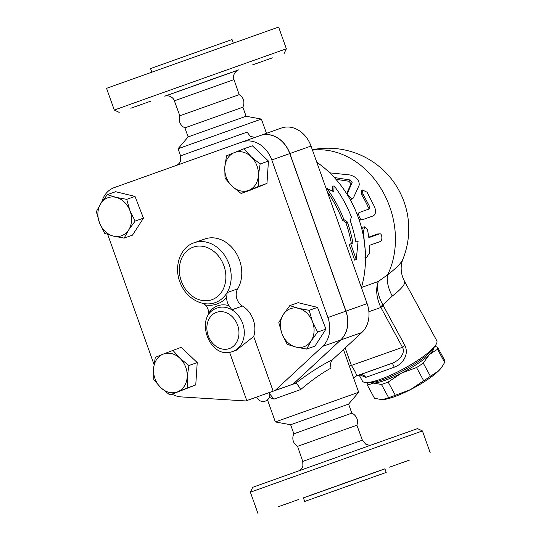 <?xml version="1.0" encoding="UTF-8"?>
<svg xmlns="http://www.w3.org/2000/svg" width="541" height="541" viewBox="0 0 541 541"><rect width="100%" height="100%" fill="white"/><g stroke="black" fill="none" stroke-linecap="round" stroke-linejoin="round"><path stroke-width="0.81" d="M286.182 479.387L422.44 430.947L417.53 428.614L372.661 444.506L252.708 487.306L250.382 492.215L286.182 479.387M303.427 497.903L384.928 468.885M302.75 461.399L297.557 446.352L340.756 430.94L356.891 425.226L362.382 440.171L302.75 461.399L302.899 465.95L302.487 467.079L300.58 469.669L299.078 470.711M337.51 489.747L359.021 482.099L337.51 489.747M297.557 446.352C293.709 443.843 292.221 440.327 293.087 435.816L293.864 433.794L351.819 413.155L348.593 404.1L358.669 392.266L343.461 349.554M409.645 460.019L389.567 467.154L409.645 460.019M363.937 476.195L340.965 484.384L363.937 476.195M278.656 506.613L298.733 499.478L278.656 506.613M304.684 501.446L303.4 497.828L362.734 476.655L384.901 468.804L386.193 472.428L304.684 501.446L386.193 472.428M165.627 95.94L237.661 70.289M150.1 97.224L114.3 110.053L106.557 88.318L278.622 27.05L286.358 48.785L150.1 97.224M252.309 64.988L272.394 57.853L252.309 64.988M200.819 83.267L223.791 75.077L200.819 83.267M150.925 101.093L130.848 108.234L150.925 101.093M238.453 69.931L164.748 96.176C167.886 94.885 173.181 96.812 174.358 100.829L179.842 115.774L239.183 94.648L233.989 79.601C233.049 76.403 233.773 73.65 236.16 71.331L238.486 69.917M179.842 115.774C178.449 120.156 179.517 123.821 183.041 126.77L184.921 127.845L242.875 107.206L243.653 105.184C244.518 100.673 243.031 97.157 239.183 94.648M269.276 397.385L273.935 399.109L300.681 389.561C311.318 380.512 321.449 373.337 331.078 368.049C330.037 364.553 330.598 361.699 332.756 359.488L361.841 332.499A26.915 21.856 -109.5 0 0 367.123 303.623L311.014 146.05A26.915 21.856 -109.5 0 0 281.435 128.028A26.915 21.856 -109.5 0 0 281.401 128.041L260.322 135.507M269.763 393.983L273.935 399.109M260.235 135.541L260.248 135.534A26.915 21.856 70.5 0 1 260.289 135.52A26.915 21.856 70.5 0 1 289.868 153.543L345.976 311.116A26.915 21.856 70.5 0 1 340.688 339.991L293.222 384.042L269.425 392.536L293.114 384.083L340.587 340.032A26.915 21.856 -109.5 0 0 345.868 311.156L289.76 153.583A26.915 21.856 -109.5 0 0 260.18 135.561A26.915 21.856 -109.5 0 0 260.147 135.575L242.24 141.918M255 137.394L250.375 136.406L247.068 132.126L197.938 149.62L180.599 155.835L180.694 160.697L179.145 163.47L176.88 165.248M151.811 72.115L150.547 68.572L209.881 47.405L232.048 39.554L233.313 43.097M430.406 376.272L438.44 371.018A36.531 7.642 151.5 0 1 410.409 389.669L423.691 380.749A39.892 8.345 -28.5 0 0 430.406 376.272L423.251 363.092A39.892 8.345 151.5 0 1 416.536 367.562L401.442 373.148A36.531 7.642 -28.5 0 0 429.473 354.49L423.251 363.092M442.416 366.189L441.672 367.292A36.531 7.642 151.5 0 1 438.44 371.018L442.416 366.189L444.661 362.416A39.892 8.345 -28.5 0 0 444.682 360.333L437.527 347.146A39.892 8.345 151.5 0 1 437.507 349.229L429.473 354.49A36.531 7.642 -28.5 0 0 433.848 347.809M382.473 399.643L388.621 397.649A39.892 8.345 -28.5 0 0 395.322 395.255L410.409 389.669A36.531 7.642 151.5 0 1 382.473 399.643A36.531 7.642 151.5 0 1 382.027 399.657A36.531 7.642 151.5 0 1 382.02 399.657L374.507 398.298L367.353 385.118A39.892 8.345 151.5 0 1 367.373 383.035L367.664 382.507M434.808 346.375L437.527 347.146M381.473 384.462L373.506 383.116A36.531 7.642 -28.5 0 0 401.442 373.148L388.168 382.074A39.892 8.345 151.5 0 1 381.473 384.462L388.621 397.649M369.963 382.473A36.531 7.642 -28.5 0 0 373.506 383.116L367.353 385.118M388.168 382.074L395.322 395.255M416.536 367.562L423.691 380.749M437.507 349.229L444.661 362.416M258.402 175.534L258.652 186.368L248.887 190.276A20.186 16.392 -109.5 0 0 258.402 175.534A20.186 16.392 -109.5 0 0 251.105 156.714L260.133 163.991L258.402 175.534M241.103 193.482L232.075 186.199A20.186 16.392 -109.5 0 0 248.887 190.276L241.103 193.482L249.415 190.533L266.97 183.419L258.652 186.368M225.029 178.219L224.779 167.385A20.186 16.392 -109.5 0 0 232.075 186.199L225.029 178.219M234.294 152.636L244.059 148.734L251.105 156.714A20.186 16.392 -109.5 0 0 234.294 152.636A20.186 16.392 -109.5 0 0 224.779 167.385L226.51 155.842L234.294 152.636M295.947 347.079L287.23 344.374L282.03 333.865A20.186 16.392 -109.5 0 0 295.947 347.079A20.186 16.392 -109.5 0 0 311.143 340.918L306.646 349.08L295.947 347.079M278.804 322.646L283.308 314.49A20.186 16.392 -109.5 0 0 282.03 333.865L278.804 322.646M289.793 305.624L298.504 308.329A20.186 16.392 -109.5 0 0 283.308 314.49L289.793 305.624L298.105 302.676L317.52 307.383L325.946 329.111L317.628 332.059L311.143 340.918A20.186 16.392 -109.5 0 0 312.428 321.543L317.628 332.059M309.202 310.331L312.428 321.543A20.186 16.392 -109.5 0 0 298.504 308.329L309.202 310.331L317.52 307.383M153.563 368.901L155.294 357.364L163.078 354.159A20.186 16.392 -109.5 0 0 153.563 368.901A20.186 16.392 -109.5 0 0 160.86 387.721L153.813 379.741L153.563 368.901M172.843 350.25L179.889 358.237A20.186 16.392 -109.5 0 0 163.078 354.159L181.154 347.308L197.228 362.565L188.917 365.513L187.186 377.05A20.186 16.392 -109.5 0 0 179.889 358.237L188.917 365.513M177.671 391.799L169.888 394.998L160.86 387.721A20.186 16.392 -109.5 0 0 177.671 391.799A20.186 16.392 -109.5 0 0 187.186 377.05L187.436 387.89L177.671 391.799M260.133 163.991L268.444 161.049L252.37 145.786L244.059 148.734M268.444 161.049L266.97 183.419M325.946 329.111L314.957 346.132L306.646 349.08M197.228 362.565L195.754 384.942L169.888 394.998M195.754 384.942L187.436 387.89M256.738 397.02L269.418 392.509A6.729 6.729 0 0 1 265.327 401.111A6.729 6.729 0 0 1 256.738 397.02M232.738 351.467A23.074 18.739 -109.5 0 0 244.289 332.127A23.074 18.739 -109.5 0 0 231.852 309.79L229.093 305.76A24.994 20.294 -109.5 0 0 208.853 312.982A11.537 9.366 -109.5 0 0 205.391 304.948A33.643 27.32 -109.5 0 0 226.699 297.34L227.112 292.58A31.723 25.758 -109.5 0 0 224.813 255.663A31.723 25.758 -109.5 0 0 194.111 242.767L204.687 239.021A31.723 25.758 70.5 0 1 235.389 251.91A31.723 25.758 70.5 0 1 237.688 288.833A11.537 9.366 -109.5 0 0 242.422 306.037L231.852 309.79A23.074 18.739 -109.5 0 0 217.32 307.978C193.198 315.437 209.299 360.861 232.738 351.467L236.437 350.155L253.682 336.509L273.144 391.163L245.729 400.949L181.127 396.898A26.915 21.856 70.5 0 1 172.139 394.2M116.017 197.357L126.716 199.359L129.935 210.571A20.186 16.392 -109.5 0 0 116.017 197.357A20.186 16.392 -109.5 0 0 100.815 203.517L107.301 194.652L116.017 197.357M135.142 221.086L128.657 229.945A20.186 16.392 -109.5 0 0 129.935 210.571L135.142 221.086L143.453 218.138L132.471 235.159L124.153 238.108L113.454 236.106A20.186 16.392 -109.5 0 0 128.657 229.945L124.153 238.108M99.537 222.892L96.318 211.673L100.815 203.517A20.186 16.392 -109.5 0 0 99.537 222.892A20.186 16.392 -109.5 0 0 113.454 236.106L104.744 233.401L99.537 222.892M126.716 199.359L135.027 196.41L115.618 191.703L107.301 194.652M135.027 196.41L143.453 218.138M208.853 312.982L208.745 314.74M242.422 306.037A23.074 18.739 70.5 0 1 253.682 336.509M226.699 297.34A11.537 9.366 -109.5 0 0 229.093 305.76M203.396 303.454L205.391 304.948M101.735 202.124A26.915 21.856 70.5 0 1 114.239 187.605L242.165 141.945A26.915 21.856 70.5 0 1 242.206 141.931A26.915 21.856 70.5 0 1 271.785 159.953L327.893 317.526A26.915 21.856 70.5 0 1 322.605 346.402L275.139 390.453L273.144 391.163M293.114 384.083L275.139 390.453M256.745 397.047L245.729 400.949M154.016 364.472L107.72 234.469M334.095 185.827L333.824 191.805L326.845 188.383A110.073 89.387 70.5 0 1 343.893 219.592L347.288 221.925A108.856 88.399 70.5 0 1 352.915 243.065L350.696 243.849L356.269 259.552L358.095 241.232L355.877 242.016A107.226 87.081 -109.5 0 0 350.277 220.87L351.359 216.955A106.009 86.087 -109.5 0 0 334.095 185.827L332.478 186.402L332.323 191.054M350.696 243.849L349.161 244.397L354.659 260.126L356.269 259.552M347.288 221.925L345.787 222.459L342.392 220.126A108.112 87.791 -109.5 0 0 327.305 191.805M351.38 243.606A106.888 86.803 -109.5 0 0 345.787 222.459M343.893 219.592L342.392 220.126M326.845 188.383L326.176 188.626M334.311 177.529L349.865 179.937L352.144 182.479L347.809 192.501C346.51 194.936 352.421 200.535 353.523 197.648L359.204 185.13C359.488 180.39 356.458 177.002 350.101 174.973L329.746 172.85M349.885 199.081L351.528 199.277L353.523 197.648M346.625 193.631L351.089 183.737L348.864 181.255L335.9 179.294M365.324 251.693L363.356 231.44L364.803 226.807L367.589 229.939L368.84 237.641L379.417 233.895C382.21 232.691 382.886 240.887 380.053 241.611L369.476 245.357L369.489 253.012L366.48 257.59L365.493 256.461M379.417 233.895L377.828 233.922L379.417 233.895M368.779 237.127L377.828 233.922M361.807 228.911L363.268 227.105L364.803 226.807M359.866 212.288C357.128 212.992 360.015 220.843 362.578 219.673L373.155 215.927C375.637 214.547 376.144 211.585 374.67 207.041L367.096 192.238L362.47 189.959L362.862 193.739L369.672 206.73L369.381 208.914L359.691 212.363M357.324 214.872L358.345 212.958M361.036 220.153L358.94 219.308M367.954 209.543L368.265 207.399A80.751 65.576 -109.5 0 0 361.611 194.713L361.253 191.02L362.47 189.959M312.333 149.749A80.751 80.751 0 0 1 402.829 259.342A52.903 11.07 151.5 0 1 387.681 274.72L378.308 281.503M332.756 359.488C321.368 365.189 309.067 373.067 295.846 383.116L295.677 383.244C296.948 383.738 298.612 385.848 300.681 389.561M295.677 383.244L269.425 392.536M293.222 384.042L295.251 383.326M293.864 433.794L290.639 424.739L275.349 421.933L358.669 392.266M180.599 155.835L178.07 148.734L261.384 119.067L266.463 133.329M316.776 162.226A99.977 81.191 70.5 0 1 361.408 287.562M380.526 306.761A5.768 1.143 153.8 0 1 382.994 305.09C377.997 296.069 376.435 288.204 378.315 281.496C375.569 288.772 376.306 297.198 380.526 306.761L380.864 307.457A5.768 1.204 151.5 0 1 383.285 305.645L382.994 305.09L392.259 296.035A42.299 8.845 -28.5 0 0 404.479 281.192L436.783 340.729A42.299 8.845 151.5 0 1 435.694 345.05A42.299 8.845 151.5 0 1 403.823 368.678A42.299 8.845 151.5 0 1 366.636 382.521A42.299 8.845 151.5 0 1 362.429 381.074L359.143 375.028M312.482 150.168A80.751 65.576 70.5 0 1 381.317 189.066A80.751 65.576 70.5 0 1 387.681 274.72A30.763 17.413 -126.9 0 0 392.259 296.035M359.576 374.872L355.403 376.353L359.582 374.872A5.768 5.119 -109.7 0 1 365.763 377.375L394.233 367.217C401.983 364.735 409.51 354.93 404.918 345.51A5.768 1.204 -28.5 0 0 402.497 347.322C405.919 353.489 398.453 361.111 391.934 363.329L360.11 374.724M394.233 367.217A5.768 0.886 70.4 0 0 391.934 363.329L356.127 376.022A11.537 9.779 70.3 0 0 356.113 376.022C357.033 375.224 355.451 371.701 351.386 365.439L345.165 347.971M359.772 374.825L365.763 377.375M366.636 382.521L370.666 382.46A38.452 8.047 -28.5 0 0 404.472 369.882A38.452 8.047 -28.5 0 0 433.449 348.397L435.694 345.05M178.07 148.734L188.146 136.9L230.317 121.853L246.101 116.261L261.384 119.067M290.639 424.739L348.593 404.1M174.358 100.829L233.989 79.601M194.111 242.767C179.788 247.426 173.465 267.268 180.369 283.146C186.118 298.152 202.266 307.531 215.311 302.568A31.723 25.758 -109.5 0 0 227.112 292.58L237.688 288.833M229.364 348.58A19.226 15.615 70.5 0 1 206.865 328.482A19.226 15.615 70.5 0 1 228.6 313.861A19.226 15.615 70.5 0 1 238.966 332.458A19.226 15.615 70.5 0 1 229.364 348.58M211.95 299.68A27.875 22.641 70.5 0 1 179.402 272.231A27.875 22.641 70.5 0 1 208.082 247.913A27.875 22.641 70.5 0 1 222.283 290.916A27.875 22.641 70.5 0 1 211.95 299.68M289.76 153.583L271.785 159.953M345.868 311.156L327.893 317.526M340.587 340.032L322.605 346.402M346.639 193.604L347.809 192.501M348.864 181.255L349.865 179.937M351.089 183.737L352.144 182.479M362.45 231.555L363.356 231.44M361.611 194.713L362.862 193.739M368.265 207.399L369.672 206.73M378.315 281.496L361.429 287.481M340.688 339.991L361.841 332.499M368.894 311.697L380.864 307.457L402.497 347.322L349.371 366.149M404.918 345.51L383.285 305.645M345.976 311.116L367.123 303.623M289.868 153.543L311.014 146.05M430.183 452.682L422.44 430.947M258.118 513.95L250.382 492.215M371.112 445.06L368.935 445.182L365.655 444.12L362.382 440.171M356.891 425.226C358.291 420.844 357.222 417.179 353.699 414.23L351.819 413.155M284.025 53.694L286.358 48.785M119.209 112.386L114.3 110.053M229.567 352.245L246.777 400.57M260.18 135.561L242.206 141.931M366.48 257.59L364.871 257.171M275.349 421.933L267.491 399.846M402.829 259.342C401.78 262.25 401.239 264.738 401.206 266.814C400.915 271.663 402.004 276.458 404.479 281.192M356.113 376.022L353.611 378.058M246.101 116.261L242.875 107.206M188.146 136.9L184.921 127.845M260.289 135.52L281.435 128.028"/></g></svg>

